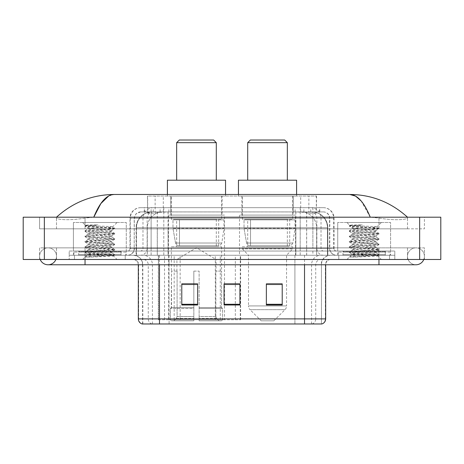 <?xml version="1.0" encoding="UTF-8"?>
<svg xmlns="http://www.w3.org/2000/svg" width="464" height="464" viewBox="0 0 464 464"><rect width="100%" height="100%" fill="white"/><g stroke="black" fill="none" stroke-linecap="round" stroke-linejoin="round"><path stroke-width="0.35" stroke-dasharray="2.32 1.74" d="M158.323 319.748L240.607 319.748L158.323 319.748L158.323 255.258L240.607 255.258L158.323 255.258M295.539 215.087L239.505 215.087L295.539 215.087L295.539 255.258L239.505 255.258L295.539 255.258M239.505 215.087L239.505 255.258M224.495 215.087L168.461 215.087L224.495 215.087L224.495 319.748L168.461 319.748L224.495 319.748M168.461 215.087L168.461 319.748M311.553 211.915L306.402 211.915L314.302 212.106C316.291 212.698 316.964 213.075 316.326 213.237L308.873 213.237L304.622 212.326L295.87 211.938L168.13 211.938L159.378 212.326L155.127 213.237L147.674 213.237L147.43 196.057L316.57 196.057L147.43 196.057M313.397 211.978A15.857 15.857 0 0 1 327.828 227.772L327.828 255.258L136.172 255.258L327.828 255.258M147.43 213.133L150.603 211.978L157.598 211.915L152.447 211.915M150.603 211.978A15.857 15.857 0 0 0 136.172 227.772L136.497 227.772L136.497 255.258M222.117 196.057L170.839 196.057L222.117 196.057L222.117 215.087L170.839 215.087L222.117 215.087M170.839 196.057L170.839 215.087M293.161 196.057L241.883 196.057L293.161 196.057L293.161 215.087L241.883 215.087L293.161 215.087M241.883 196.057L241.883 215.087M316.57 196.057L316.326 213.237L316.326 196.057M157.598 211.915L306.402 211.915M407.496 256.314A8.456 8.456 0 0 1 415.953 247.857A8.456 8.456 0 0 1 423.794 259.486A8.456 8.456 0 0 0 424.415 256.314A8.456 8.456 0 0 1 423.794 259.486A8.456 8.456 0 0 0 415.953 247.857A8.456 8.456 0 0 0 407.496 256.314A8.456 8.456 0 0 0 415.953 264.776A8.456 8.456 0 0 1 407.496 256.314A8.456 8.456 0 0 0 415.953 264.776A8.456 8.456 0 0 1 407.496 256.314M56.504 256.314A8.456 8.456 0 0 0 48.047 247.857A8.456 8.456 0 0 0 40.206 259.486A8.456 8.456 0 0 1 39.585 256.314A8.456 8.456 0 0 0 40.206 259.486A8.456 8.456 0 0 1 48.047 247.857A8.456 8.456 0 0 1 56.504 256.314A8.456 8.456 0 0 1 48.047 264.776A8.456 8.456 0 0 0 56.504 256.314A8.456 8.456 0 0 1 55.883 259.486A8.456 8.456 0 0 0 56.504 256.314M337.722 255.258L337.722 222.482L337.722 251.03L390.584 251.03L390.584 222.482L337.722 222.482L390.584 222.482L337.722 222.482L390.584 222.482L390.584 255.258L337.722 255.258L390.584 255.258M73.416 255.258L73.416 222.482L73.416 251.03L126.278 251.03L126.278 222.482L73.416 222.482L126.278 222.482L73.416 222.482L126.278 222.482L126.278 255.258L73.416 255.258L126.278 255.258M151.977 211.915L311.912 211.915L151.977 211.915A15.857 15.857 0 0 0 136.12 227.772L157.267 227.772L157.267 255.258L136.12 255.258L327.775 255.258L157.267 255.258M311.912 211.915A15.857 15.857 0 0 1 327.775 227.772L327.775 255.258M407.496 217.198C390.937 202.246 371.71 194.671 349.81 194.468L114.19 194.468C92.371 194.636 73.138 202.217 56.504 217.198L56.504 217.68C56.045 219.768 69.844 220.777 85.045 218.045L93.763 217.198L370.237 217.198L378.955 218.045C394.087 220.771 407.955 219.774 407.496 217.68L407.496 217.198L407.496 217.68C407.955 219.768 394.156 220.777 378.955 218.045L370.237 217.198L93.763 217.198L85.045 218.045C69.913 220.771 56.045 219.774 56.504 217.68L56.504 217.198M378.955 259.486L378.955 247.857L378.955 259.486L378.955 247.857L85.045 247.857L378.955 247.857L378.955 259.486L85.045 259.486L394.812 259.486L56.504 259.486L424.415 259.486L39.585 259.486L394.812 259.486L378.955 259.486L378.955 255.258L394.812 255.258L394.812 259.486L394.812 255.258L69.188 255.258L69.188 259.486L69.188 255.258L85.045 255.258L69.188 255.258L69.188 259.486L69.188 255.258L394.812 255.258L394.812 259.486L394.812 255.258L85.045 255.258L378.955 255.258L378.955 259.486L378.955 247.857L424.415 247.857L424.415 259.486L424.415 247.857L39.585 247.857L39.585 259.486L39.585 247.857L378.955 247.857L378.955 264.776L378.955 256.314L378.955 264.776L85.045 264.776L85.045 247.857L56.504 247.857L85.045 247.857L85.045 264.776L85.045 255.258L69.188 255.258L85.045 255.258L85.045 259.486L85.045 247.857L85.045 259.486M440.8 217.198L440.8 259.486L23.2 259.486L23.2 217.198L440.8 217.198M85.045 217.198L378.955 217.198L85.045 217.198L85.045 228.827L424.415 228.827L424.415 217.198L378.955 217.198L424.415 217.198L424.415 228.827L39.585 228.827L39.585 217.198L39.585 228.827L378.955 228.827L56.504 228.827L85.045 228.827L85.045 217.198M407.496 247.857L407.496 259.486L407.496 247.857M56.504 247.857L56.504 259.486L56.504 247.857M407.496 228.827L378.955 228.827L407.496 228.827L407.496 217.68L407.496 228.827M56.504 228.827L56.504 217.68L56.504 228.827M361.091 200.9L370.237 217.198M108.704 195.959L114.19 194.468M144.252 207.686L319.748 207.686L144.252 207.686L144.252 211.915L319.748 211.915L144.252 211.915M323.449 211.915L140.551 211.915L323.449 211.915A6.345 6.345 0 0 1 329.794 218.254L329.794 248.385L129.978 248.385A2.645 2.645 0 0 1 127.333 251.03L336.667 251.03L127.333 251.03M140.551 207.686L323.449 207.686L140.551 207.686A10.573 10.573 0 0 0 129.978 218.254L329.794 218.254L134.206 218.254L134.206 248.385A6.873 6.873 0 0 1 127.333 255.258L336.667 255.258L127.333 255.258M323.449 207.686A10.573 10.573 0 0 1 334.022 218.254L334.022 248.385L300.202 248.385L300.202 251.03M385.294 251.03L343.006 251.03L385.294 251.03L385.294 255.258L343.006 255.258L385.294 255.258L385.294 252.085L343.006 252.085L385.294 252.085M343.006 251.03L343.006 252.085M120.994 251.03L78.706 251.03L120.994 251.03L120.994 255.258L78.706 255.258L120.994 255.258L120.994 252.085L78.706 252.085L120.994 252.085M78.706 251.03L78.706 252.085M69.188 251.03L85.045 251.03L69.188 251.03L69.188 255.258L69.188 251.03M378.955 251.03L85.045 251.03L394.812 251.03L378.955 251.03L378.955 255.258L378.955 251.03M394.812 251.03L394.812 255.258L394.812 251.03M125.222 255.258L125.222 259.486L74.478 259.486L125.222 259.486L74.478 259.486L125.222 259.486L125.222 255.258L74.478 255.258L74.478 259.486L74.478 255.258L125.222 255.258M389.522 255.258L389.522 259.486L338.778 259.486L389.522 259.486L338.778 259.486L389.522 259.486L389.522 255.258L338.778 255.258L338.778 259.486L338.778 255.258L389.522 255.258M125.75 252.085L73.944 252.085L125.75 252.085L125.75 255.258L73.944 255.258L125.75 255.258M73.944 252.085L73.944 255.258M390.056 252.085L338.25 252.085L390.056 252.085L390.056 255.258L338.25 255.258L390.056 255.258M338.25 252.085L338.25 255.258M321.181 323.976L304.523 323.976L321.442 323.976L321.442 264.776A9.518 9.518 0 0 1 330.954 255.258L133.046 255.258L330.954 255.258M142.558 323.976L142.558 264.776L325.67 264.776A5.284 5.284 0 0 1 330.954 259.486L133.046 259.486L330.954 259.486M343.006 255.258L385.294 255.258L343.006 255.258M78.706 255.258L120.994 255.258L78.706 255.258M282.216 304.268L282.216 283.858L282.216 304.999L266.359 304.999L266.359 283.962L266.359 304.999L282.216 304.999L282.216 284.067L282.216 304.999L282.216 284.699L266.359 284.699L266.359 304.999L266.359 283.858L282.216 283.858L266.359 283.858L282.216 283.858L282.216 304.268L266.359 304.268M197.641 304.268L197.641 283.858L197.641 304.999L181.784 304.999L181.784 283.962L181.784 304.999L197.641 304.999L197.641 284.067L197.641 304.999L197.641 284.699L181.784 284.699L181.784 304.999L181.784 283.858L197.641 283.858L181.784 283.858L197.641 283.858L197.641 304.268L181.784 304.268M239.929 304.268L239.929 283.858L239.929 304.999L224.071 304.999L224.071 283.962L224.071 304.999L239.929 304.999L239.929 284.067L239.929 304.999L239.929 284.699L224.071 284.699L224.071 304.999L224.071 283.858L239.929 283.858L224.071 283.858L239.929 283.858L239.929 304.268L224.071 304.268M152.018 323.976A5.284 5.208 -90 0 1 148.271 318.901L148.271 264.776L169.093 264.776L169.093 323.976L294.907 323.976L294.907 318.901L138.655 318.901A5.284 5.208 -90 0 0 142.402 323.976L321.865 323.976M159.477 259.486L159.477 323.976L304.523 323.976L304.523 264.776L142.558 264.776C141.996 258.993 138.823 255.821 133.046 255.258M239.929 284.699L239.929 284.067L239.929 284.699L224.071 284.699L224.071 304.999L239.929 304.999L239.929 284.699M197.641 284.699L197.641 284.067L197.641 284.699L181.784 284.699L181.784 304.999L197.641 304.999L197.641 284.699M282.216 284.699L282.216 284.067L282.216 284.699L266.359 284.699L266.359 304.999L282.216 304.999L282.216 284.699M239.929 283.962L224.071 283.962M197.641 283.962L181.784 283.962M282.216 283.962L266.359 283.962M121.522 255.258L78.172 255.258L121.522 255.258A0.528 0.528 0 0 1 120.994 254.73L78.706 254.73L120.994 254.73L120.994 251.558A0.528 0.528 0 0 1 121.522 251.03L78.172 251.03L121.522 251.03M78.172 255.258A0.528 0.528 0 0 0 78.706 254.73L78.706 251.558A0.528 0.528 0 0 0 78.172 251.03M126.278 251.03L73.416 251.03M90.764 257.062L114.596 255.264L113.454 255.931L117.085 259.486L82.615 259.486L87.899 254.202C86.785 254.8 114.011 255.357 113.471 255.879C114.399 256.285 99.557 256.696 90.764 257.062L85.185 257.062C87.644 256.192 92.533 255.241 99.847 254.202L87.899 254.202C87.168 253.321 112.532 252.439 111.795 251.558C112.532 250.676 87.168 249.794 87.899 248.913C87.168 248.037 112.532 247.15 111.795 246.274C112.532 245.392 87.168 244.511 87.899 243.629C87.168 242.747 112.532 241.866 111.795 240.984C112.532 240.108 87.168 239.221 87.899 238.345C87.168 237.464 112.532 236.582 111.795 235.7C112.532 234.819 87.168 233.937 87.899 233.056C87.168 232.18 112.532 231.292 111.795 230.417L111.795 231.733C112.532 230.857 87.168 229.97 87.899 229.094C88.607 228.653 92.591 228.213 99.847 227.772L112.636 226.931C113.796 226.339 84.813 225.782 85.388 225.26L82.615 222.482L117.085 222.482L82.615 222.482M85.185 257.062L114.66 254.533L85.04 251.888L114.66 249.243L85.04 246.604L114.66 243.96L85.04 241.315L114.66 238.676L85.04 236.031L92.44 235.149L112.677 233.827L114.596 233.317L85.04 230.747L114.66 228.102L112.613 226.879L117.085 222.482M114.596 255.264L112.677 254.753L92.44 253.431L85.04 252.549L114.66 249.905L85.103 247.335L87.023 246.825L107.254 245.502L114.66 244.621L85.04 241.976L114.66 239.337L85.04 236.692L114.596 234.123L111.795 235.7L111.795 237.023C112.532 236.141 87.168 235.26 87.899 234.378C87.168 233.496 112.532 232.615 111.795 231.733L114.596 233.317M114.596 234.123L112.677 233.607L92.44 232.284L85.04 231.403L114.596 228.833L111.795 230.417C112.532 229.535 87.168 228.653 87.899 227.772L87.899 229.094L85.103 230.672M114.596 228.833L112.677 228.323L85.103 226.194L87.98 227.865L99.847 227.772M114.596 239.407L111.795 240.984L111.795 242.307C112.532 241.431 87.168 240.543 87.899 239.668C87.168 238.786 112.532 237.899 111.795 237.023L114.596 238.6M85.103 231.478L87.98 233.148L87.899 234.378L85.103 235.956M114.596 244.696L111.795 246.274L111.795 247.596C112.532 246.715 87.168 245.833 87.899 244.951C87.168 244.07 112.532 243.188 111.795 242.307L114.596 243.884M85.103 236.762L87.98 238.438L87.899 239.668L85.103 241.245M114.596 249.98L111.795 251.558L111.795 252.88C112.532 251.998 87.168 251.117 87.899 250.235C87.168 249.359 112.532 248.472 111.795 247.596L114.596 249.174M85.103 242.051L87.98 243.722L87.899 244.951L85.103 246.529M99.847 254.202C107.103 253.762 111.087 253.321 111.795 252.88L114.596 254.458M85.103 247.335L87.98 249.006L87.899 250.235L85.103 251.819M82.615 259.486L117.085 259.486M87.899 254.202L85.103 252.625M88.027 224.912L85.103 225.388L88.027 224.912L97.962 224.912C90.822 225.753 87.464 226.71 87.899 227.772M114.596 228.027L87.023 225.898L85.103 225.388M85.103 226.194L87.023 225.678L97.962 224.912M176.656 180.194L216.299 180.194L176.656 180.194M176.917 271.115L176.917 259.486L216.038 259.486L196.475 247.735L176.917 259.486L216.038 259.486L216.038 271.115M215.859 316.541L215.859 271.115L215.859 316.541L216.636 318.408L219.054 320.804L199.12 320.804L221.502 320.804L199.12 320.804L199.12 319.748L222.563 319.748L199.12 319.748L199.12 308.438L222.563 308.438L199.12 308.438L199.12 307.591L221.711 307.591L199.12 307.591L199.12 320.804L221.502 320.804L222.563 319.748L222.563 308.438L221.45 307.591L221.589 271.115L221.45 307.591L222.563 308.438L222.563 319.748L221.502 320.804L219.054 320.804L216.636 318.408L215.859 316.541L199.12 316.541L199.12 320.804L199.12 271.115L199.12 316.541L215.859 316.541M193.836 271.115L199.12 271.115L193.836 271.115L193.836 307.591L171.506 307.591L193.836 307.591L193.836 271.115L193.836 316.541L193.836 271.115L199.12 271.115L199.12 307.591L199.12 271.115L193.836 271.115M177.097 271.115L177.097 316.541L176.32 318.408L173.901 320.804L193.836 320.804L193.836 316.541L193.836 320.804L171.454 320.804L193.836 320.804L193.836 319.748L193.836 320.804L171.454 320.804L170.392 319.748L193.836 319.748L170.392 319.748L170.392 308.438L193.836 308.438L193.836 319.748L193.836 308.438L170.392 308.438L171.245 307.591L193.836 307.591L193.836 308.438L193.836 307.591L171.245 307.591L171.506 271.115L171.506 307.591L170.392 308.438L170.392 319.748L171.454 320.804L173.901 320.804L176.32 318.408L177.097 316.541L177.097 271.115L171.367 271.115L177.097 271.115M171.367 246.802L221.589 246.802L171.367 246.802L171.367 271.115M221.589 246.802L221.589 271.115M176.656 219.315L216.299 219.315L176.656 219.315L176.656 246.802L216.299 246.802L176.656 246.802M216.299 219.315L216.299 246.802M171.367 196.057L221.589 196.057L171.367 196.057L171.367 219.315L221.589 219.315L171.367 219.315M221.589 196.057L221.589 219.315M167.405 194.468L167.405 196.057L225.55 196.057L167.405 196.057M225.55 194.468L225.55 196.057M167.405 180.194L225.55 180.194M221.45 271.115L215.859 271.115L221.45 271.115M176.656 142.663L216.299 142.663M179.295 140.024L213.655 140.024M223.967 219.843L172.985 219.843L223.967 219.843L223.967 228.3L172.985 228.3L172.985 219.843L172.985 228.3L175.531 243.026C176.163 244.841 177.474 245.752 179.469 245.746L218.677 245.746L179.469 245.746L179.469 219.843L179.469 245.746C177.48 245.752 176.169 244.847 175.531 243.026L172.985 228.3L223.967 228.3L221.821 243.026L175.531 243.026L221.821 243.026C220.487 245.311 219.437 246.216 218.683 245.746L218.677 219.843L179.469 219.843L218.677 219.843M247.701 180.194L287.344 180.194L247.701 180.194M273.864 320.804L261.18 320.804L250.038 309.668L285.006 309.668L250.038 309.668A5.284 5.284 0 0 1 248.495 305.933L286.555 305.933A5.284 5.284 0 0 1 285.006 309.668L273.864 320.804L261.18 320.804M286.555 255.258L248.495 255.258L248.495 305.933L286.555 305.933L286.555 255.258L292.633 248.913L242.411 248.913L292.633 248.913L292.633 246.802L242.411 246.802L242.411 248.913L248.495 255.258L286.555 255.258M247.701 219.315L287.344 219.315L247.701 219.315L247.701 246.802L287.344 246.802L247.701 246.802M287.344 219.315L287.344 246.802M242.411 196.057L292.633 196.057L242.411 196.057L242.411 219.315L292.633 219.315L242.411 219.315M292.633 196.057L292.633 219.315M238.45 194.468L238.45 196.057L296.595 196.057L238.45 196.057M296.595 194.468L296.595 196.057M238.45 180.194L296.595 180.194M242.411 246.802L292.633 246.802M247.701 142.663L287.344 142.663M250.345 140.024L284.705 140.024M295.011 219.843L244.029 219.843L295.011 219.843L295.011 228.3L244.029 228.3L244.029 219.843L244.029 228.3L246.575 243.026C247.208 244.841 248.518 245.752 250.514 245.746L289.722 245.746L250.514 245.746L250.514 219.843L250.514 245.746C248.524 245.752 247.213 244.847 246.575 243.026L244.029 228.3L295.011 228.3L292.865 243.026L246.575 243.026L292.865 243.026C291.502 245.317 290.458 246.222 289.727 245.746L250.508 245.746L289.727 245.746M385.828 255.258L342.478 255.258L385.828 255.258A0.528 0.528 0 0 1 385.294 254.73L343.006 254.73L385.294 254.73L385.294 251.558A0.528 0.528 0 0 1 385.828 251.03L342.478 251.03L385.828 251.03M342.478 255.258A0.528 0.528 0 0 0 343.006 254.73L343.006 251.558A0.528 0.528 0 0 0 342.478 251.03M390.584 251.03L337.722 251.03M355.07 257.062L378.897 255.264L377.754 255.931L381.385 259.486L346.915 259.486L352.205 254.202C351.091 254.8 378.317 255.357 377.777 255.879C378.699 256.285 363.857 256.696 355.07 257.062L349.491 257.062C351.95 256.192 356.839 255.241 364.153 254.202L352.205 254.202C351.468 253.321 376.832 252.439 376.101 251.558C376.832 250.676 351.468 249.794 352.205 248.913C351.468 248.037 376.832 247.15 376.101 246.274C376.832 245.392 351.468 244.511 352.205 243.629C351.468 242.747 376.832 241.866 376.101 240.984C376.832 240.108 351.468 239.221 352.205 238.345C351.468 237.464 376.832 236.582 376.101 235.7C376.832 234.819 351.468 233.937 352.205 233.056C351.468 232.18 376.832 231.292 376.101 230.417L376.101 231.733C376.832 230.857 351.468 229.97 352.205 229.094C352.913 228.653 356.897 228.213 364.153 227.772L376.942 226.931C378.096 226.339 349.119 225.782 349.688 225.26L346.915 222.482L381.385 222.482L346.915 222.482M349.491 257.062L378.96 254.533L349.34 251.888L378.96 249.243L349.34 246.604L378.96 243.96L349.34 241.315L378.96 238.676L349.34 236.031L356.746 235.149L376.977 233.827L378.897 233.317L349.34 230.747L378.96 228.102L376.919 226.879L381.385 222.482M378.897 255.264L376.977 254.753L356.746 253.431L349.34 252.549L378.96 249.905L349.404 247.335L351.323 246.825L371.56 245.502L378.96 244.621L349.34 241.976L378.96 239.337L349.34 236.692L378.897 234.123L376.101 235.7L376.101 237.023C376.832 236.141 351.468 235.26 352.205 234.378C351.468 233.496 376.832 232.615 376.101 231.733L378.897 233.317M378.897 234.123L376.977 233.607L356.746 232.284L349.34 231.403L378.897 228.833L376.101 230.417C376.832 229.535 351.468 228.653 352.205 227.772L352.205 229.094L349.404 230.672M378.897 228.833L376.977 228.323L349.404 226.194L352.286 227.865L364.153 227.772M378.897 239.407L376.101 240.984L376.101 242.307C376.832 241.431 351.468 240.543 352.205 239.668C351.468 238.786 376.832 237.899 376.101 237.023L378.897 238.6M349.404 231.478L352.286 233.148L352.205 234.378L349.404 235.956M378.897 244.696L376.101 246.274L376.101 247.596C376.832 246.715 351.468 245.833 352.205 244.951C351.468 244.07 376.832 243.188 376.101 242.307L378.897 243.884M349.404 236.762L352.286 238.438L352.205 239.668L349.404 241.245M378.897 249.98L376.101 251.558L376.101 252.88C376.832 251.998 351.468 251.117 352.205 250.235C351.468 249.359 376.832 248.472 376.101 247.596L378.897 249.174M349.404 242.051L352.286 243.722L352.205 244.951L349.404 246.529M364.153 254.202C371.409 253.762 375.393 253.321 376.101 252.88L378.897 254.458M349.404 247.335L352.286 249.006L352.205 250.235L349.404 251.819M346.915 259.486L381.385 259.486M352.205 254.202L349.404 252.625M352.333 224.912L349.404 225.388L352.333 224.912L362.262 224.912C355.122 225.753 351.77 226.71 352.205 227.772M378.897 228.027L351.323 225.898L349.404 225.388M349.404 226.194L351.323 225.678L362.262 224.912M158.566 319.748L158.566 255.258M147.674 213.237L147.674 196.057M149.698 212.106A15.857 15.619 -90 0 0 136.497 227.772L327.828 227.772L306.681 227.772L306.681 255.258M327.503 255.258L327.503 227.772A15.857 15.619 90 0 0 314.302 212.106M157.319 211.915L157.319 227.772L136.172 227.772L136.172 255.258M295.87 211.938L295.87 255.258M304.622 212.326A15.857 15.619 90 0 1 316.692 227.772L316.692 255.258M168.13 211.938L168.13 255.258M159.378 212.326A15.857 15.619 -90 0 0 147.308 227.772L147.308 255.258M306.681 211.915L306.681 227.772L157.319 227.772L157.319 255.258M163.287 211.949L163.287 196.057M155.127 213.237L155.127 196.057M170.746 211.949L170.746 196.057M293.254 211.949L293.254 196.057M308.873 213.237L308.873 196.057M300.713 211.949L300.713 196.057M180.148 319.748L180.148 255.258M164.529 319.748L164.529 255.258M215.313 319.748L215.313 255.258M220.278 319.748L220.278 255.258M240.288 319.748L240.288 255.258M235.323 319.748L235.323 283.962M235.323 283.858L235.323 255.258M174.18 319.748L174.18 255.258M152.059 211.915A15.857 15.619 -90 0 0 136.439 227.772L136.12 227.772L136.12 255.258M306.629 211.915L306.629 227.772L327.775 227.772L327.451 227.772L327.451 255.258M157.267 211.915L157.267 227.772L306.629 227.772L306.629 255.258M419.653 217.198L419.653 259.486M44.347 217.198L44.347 259.486M378.955 228.827L378.955 217.198L378.955 228.827M85.045 228.827L85.045 218.045L85.045 228.827M311.837 211.915A15.857 15.619 -90 0 1 327.451 227.772L316.639 227.772L316.639 255.258M301.02 211.915A15.857 15.619 90 0 1 316.639 227.772L295.817 227.772L295.817 255.258M295.817 211.915L295.817 227.772L168.078 227.772L168.078 255.258M168.078 211.915L168.078 227.772L147.256 227.772L147.256 255.258M162.87 211.915A15.857 15.619 90 0 0 147.256 227.772L136.439 227.772L136.439 255.258M160.115 211.915L160.115 207.686M300.202 207.686L300.202 218.254L334.022 218.254L312.875 218.254L312.875 211.915M163.798 207.686L163.798 248.385L134.467 248.385A6.873 6.769 90 0 1 127.699 255.258M151.125 251.03L151.125 248.385L312.875 248.385L312.875 218.254L312.875 248.385L329.794 248.385C330.2 252.561 332.491 254.852 336.667 255.258M312.875 207.686L312.875 218.254L129.978 218.254L129.978 248.385L334.022 248.385C334.179 249.992 335.06 250.873 336.667 251.03M140.551 211.915L135.964 213.875L134.311 217.117L134.206 248.385L151.125 248.385L151.125 207.686M336.301 251.03A2.645 2.604 -90 0 1 333.697 248.385L333.697 218.254A10.573 10.411 90 0 0 323.286 207.686M85.045 251.03L85.045 255.258L85.045 251.03M153.387 207.686A10.573 10.411 -90 0 0 142.976 218.254L142.976 248.385A2.645 2.604 90 0 1 140.372 251.03M140.714 207.686A10.573 10.411 -90 0 0 130.303 218.254L130.303 248.385A2.645 2.604 90 0 1 127.699 251.03M310.613 207.686A10.573 10.411 90 0 1 321.024 218.254L321.024 248.385A2.645 2.604 -90 0 0 323.628 251.03M140.714 211.915A6.345 6.247 -90 0 0 134.467 218.254L300.202 218.254L300.202 248.385L163.798 248.385L163.798 251.03M312.875 251.03L312.875 255.258M163.798 211.915L163.798 255.258M153.387 211.915A6.345 6.247 -90 0 0 147.14 218.254L147.14 248.385A6.873 6.769 90 0 1 140.372 255.258M151.125 211.915L151.125 255.258M323.286 211.915A6.345 6.247 90 0 1 329.533 218.254L329.533 248.385A6.873 6.769 -90 0 0 336.301 255.258M310.613 211.915A6.345 6.247 90 0 1 316.86 218.254L316.86 248.385A6.873 6.769 -90 0 0 323.628 255.258M300.202 211.915L300.202 255.258M144.495 211.915L144.495 207.686M153.253 211.915L153.253 207.686M168.873 211.915L168.873 207.686M295.127 211.915L295.127 207.686M310.747 211.915L310.747 207.686M319.505 211.915L319.505 207.686M303.885 211.915L303.885 207.686M311.982 323.976A5.284 5.208 90 0 0 315.729 318.901L294.907 318.901L294.907 264.776L321.181 264.776A9.518 9.373 -90 0 1 330.554 255.258M304.523 259.486L304.523 264.776L148.271 264.776A5.284 5.208 90 0 0 143.063 259.486M325.67 264.776L304.523 264.776L321.442 264.776L321.442 323.976M133.446 259.486A5.284 5.208 90 0 1 138.655 264.776L138.655 318.901L138.33 318.901M321.598 323.976A5.284 5.208 90 0 0 325.345 318.901L315.729 318.901L315.729 264.776A5.284 5.208 -90 0 1 320.937 259.486M325.67 318.901L325.345 318.901L325.345 264.776A5.284 5.208 -90 0 1 330.554 259.486M169.093 323.976L169.093 259.486M294.907 323.976L294.907 259.486M311.564 323.976L311.564 264.776A9.518 9.373 -90 0 1 320.937 255.258M142.819 323.976L142.819 264.776A9.518 9.373 90 0 0 133.446 255.258M152.436 323.976L152.436 264.776A9.518 9.373 90 0 0 143.063 255.258M169.093 255.258L169.093 264.776L294.907 264.776L294.907 255.258M159.477 255.258L159.477 264.776M304.523 255.258L304.523 264.776M120.994 251.558L78.706 251.558L120.994 251.558M177.097 316.541L193.836 316.541L177.097 316.541M216.636 318.408L199.12 318.408L216.636 318.408M176.32 318.408L193.836 318.408L176.32 318.408M385.294 251.558L343.006 251.558L385.294 251.558M240.607 319.748L240.607 255.258M378.955 247.857L415.953 247.857L378.955 247.857M85.045 247.857L48.047 247.857L85.045 247.857M85.045 264.776L48.047 264.776M378.955 264.776L415.953 264.776M319.748 211.915L319.748 207.686M138.33 264.776C138.017 261.563 136.254 259.799 133.046 259.486M114.66 254.533L114.66 255.194M85.04 251.888L85.04 252.549M114.66 249.243L114.66 249.905M85.04 246.604L85.04 247.266M114.66 243.96L114.66 244.621M85.04 241.315L85.04 241.976M114.66 238.676L114.66 239.337M85.04 236.031L85.04 236.692M114.66 233.386L114.66 234.047M85.04 230.747L85.04 231.403M114.66 228.102L114.66 228.764M85.04 225.458L85.04 226.119M289.722 245.746L289.722 219.843M378.96 254.533L378.96 255.194M349.34 251.888L349.34 252.549M378.96 249.243L378.96 249.905M349.34 246.604L349.34 247.266M378.96 243.96L378.96 244.621M349.34 241.315L349.34 241.976M378.96 238.676L378.96 239.337M349.34 236.031L349.34 236.692M378.96 233.386L378.96 234.047M349.34 230.747L349.34 231.403M378.96 228.102L378.96 228.764M349.34 225.458L349.34 226.119"/><path stroke-width="0.7" d="M40.206 259.486A8.456 8.456 0 0 0 55.883 259.486A8.456 8.456 0 0 1 40.206 259.486A8.456 8.456 0 0 0 48.047 264.776A8.456 8.456 0 0 1 40.206 259.486M423.794 259.486A8.456 8.456 0 0 1 415.953 264.776A8.456 8.456 0 0 0 423.794 259.486A8.456 8.456 0 0 1 415.953 264.776A8.456 8.456 0 0 0 423.794 259.486M370.237 217.198C364.176 202.269 357.367 194.694 349.81 194.468L114.19 194.468C106.633 194.694 99.824 202.269 93.763 217.198L100.879 203.534L108.704 195.959M44.347 217.198L440.8 217.198L440.8 259.486L23.2 259.486L23.2 217.198L44.347 217.198L44.347 259.486M405.698 215.569L407.496 217.198C390.862 202.217 371.629 194.636 349.81 194.468L355.569 196.11L361.091 200.9M58.302 215.569L56.504 217.198C73.063 202.246 92.29 194.671 114.19 194.468M169.093 323.976L142.402 323.976M142.135 323.976A5.284 5.284 0 0 1 138.33 318.901L138.33 264.776M282.216 304.999L282.216 283.858L266.359 283.858L266.359 304.999L282.216 304.999M197.641 304.999L197.641 283.858L181.784 283.858L181.784 304.999L197.641 304.999M239.929 304.999L239.929 283.858L224.071 283.858L224.071 304.999L239.929 304.999M325.67 318.901C325.525 321.436 324.255 323.13 321.865 323.976L159.477 323.976L159.477 318.901L325.67 318.901L325.67 264.776M304.523 264.776L304.523 323.976L294.907 323.976M239.929 283.962L224.071 283.962M197.641 283.962L181.784 283.962M282.216 283.962L266.359 283.962M176.656 142.663L216.299 142.663L213.655 140.024L179.295 140.024L176.656 142.663L176.656 180.194M216.299 142.663L216.299 180.194M225.55 194.468L225.55 180.194L167.405 180.194L167.405 194.468M247.701 142.663L287.344 142.663L284.705 140.024L250.345 140.024L247.701 142.663L247.701 180.194M287.344 142.663L287.344 180.194M296.595 194.468L296.595 180.194L238.45 180.194L238.45 194.468M378.955 259.486L378.955 264.776L415.953 264.776M85.045 259.486L85.045 264.776L378.955 264.776M419.653 217.198L419.653 259.486M138.33 318.901L159.477 318.901L159.477 264.776M239.929 304.268L224.071 304.268M197.641 304.268L181.784 304.268M282.216 304.268L266.359 304.268M85.045 264.776L48.047 264.776"/></g></svg>
